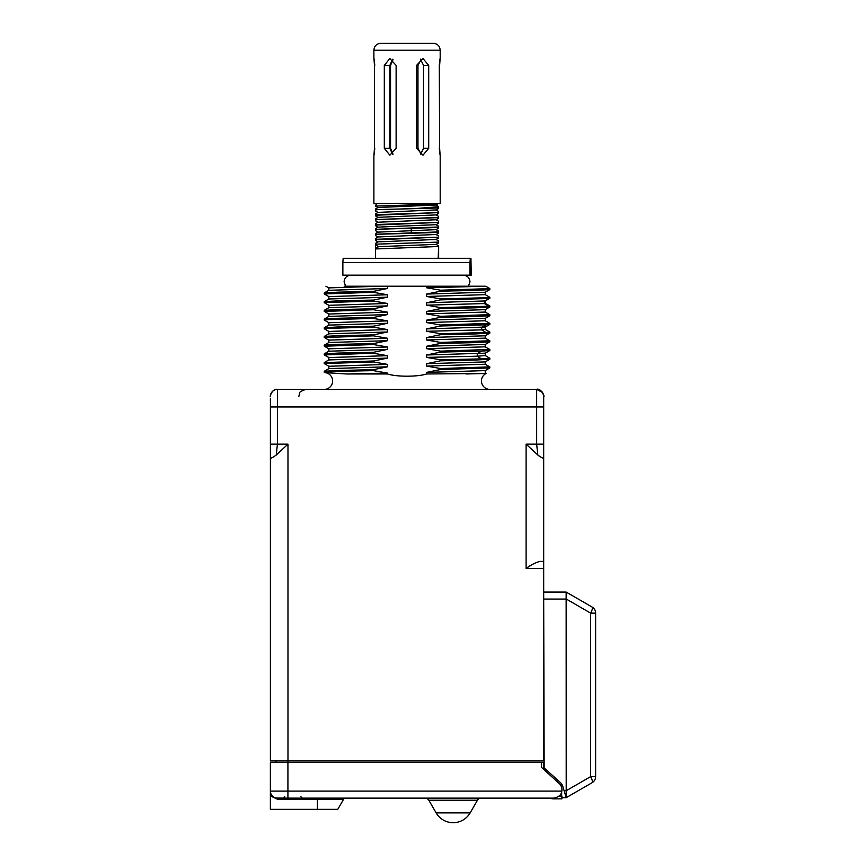 <?xml version="1.0" encoding="UTF-8"?>
<svg xmlns="http://www.w3.org/2000/svg" width="866" height="866" viewBox="0 0 866 866"><rect width="100%" height="100%" fill="white"/><g stroke="black" fill="none" stroke-linecap="round" stroke-linejoin="round"><path stroke-width="1.3" d="M544.162 767.947L543.686 599.066L566.148 599.066L566.212 797.662L562.932 786.783A9.829 9.829 0 0 0 560.075 782.247L543.686 767.514M543.686 397.786L543.686 760.933L270.398 760.933L270.398 458.092L270.398 760.933M543.686 396.487L543.686 405.147M543.686 413.266L543.686 410.798M543.686 410.192L543.686 406.966L536.66 406.966L536.66 444.15L537.829 455.018L526.106 444.15L543.686 444.15L543.686 410.116M543.686 568.388L526.106 568.388C531.237 564.729 535.924 562.391 540.157 561.374L543.686 561.374L543.686 444.15M543.686 438.845L543.686 458.092C543.361 458.601 541.412 457.584 537.829 455.018L536.162 453.503M270.398 438.845L270.398 436.724L270.398 438.845M287.977 762.34L287.977 444.15L276.254 455.018L277.423 444.15L270.398 444.15L270.398 458.092L270.398 403.524M270.398 444.778L270.398 445.405M270.398 403.469L270.398 398.263M287.977 444.15L277.423 444.15L277.423 389.386C272.195 388.271 269.467 397.397 270.398 396.411L270.398 396.411A7.015 7.015 0 0 1 277.423 389.386C272.205 388.185 269.467 397.483 270.398 396.411L270.398 396.455M270.398 396.563L270.398 396.411C269.467 397.559 272.195 388.152 277.412 389.386L536.66 389.386L536.66 410.116M270.398 446.022L270.398 444.247M530.338 565.747L528.249 567.046M276.254 455.018C272.671 457.584 270.712 458.601 270.398 458.092M270.398 406.966L536.66 406.966M489.853 389.386A8.4 8.4 0 0 1 486.097 373.473L426.602 373.971C417.661 376.926 396.466 376.937 387.481 373.971L346.627 373.971L324.837 372.607A8.4 8.4 0 0 1 332.62 381.289A8.4 8.4 0 0 1 324.23 389.386M387.481 373.971L387.481 373.094L373.495 370.659L373.495 369.695L387.481 366.805L387.481 364.391L373.495 361.956L324.23 363.558L324.23 362.583L373.495 360.992L387.481 358.102L387.481 355.688L373.495 353.252L373.495 352.289L387.481 349.399L387.481 346.985L373.495 344.549L373.495 343.585L387.481 340.695L387.481 338.281L373.495 335.846L373.495 334.882L387.481 331.992L387.481 329.578L373.495 327.142L373.495 326.179L387.481 323.289L387.481 320.875L373.495 318.439L373.495 317.476L387.481 314.585L387.481 312.171L373.495 309.736L373.495 308.772L387.481 305.882L387.481 303.468L373.495 301.032L373.495 300.069L387.481 297.179L387.481 294.765L373.495 292.329L373.495 291.366L387.481 288.475L387.481 286.213L426.602 286.213L426.602 287.772L440.599 290.207L489.853 288.616L485.729 286.213L426.602 287.772M489.853 288.616L489.82 289.623L475.791 290.402L440.599 291.171L440.599 290.207M440.599 291.171L426.602 294.072L426.602 296.475L440.599 298.911L486.432 297.72L489.853 297.319L485.209 294.613M485.241 303.349L484.343 303.565L488.9 306.228L489.82 305.979L485.198 303.317L485.241 300.946L426.602 302.775L440.599 299.874L440.599 298.911M426.602 302.775L426.602 305.178L440.599 307.614L440.599 308.577L426.602 311.479L426.602 313.882L440.599 316.317L489.734 314.65M489.853 314.726L489.82 315.733L475.759 316.512L440.599 317.281L440.599 316.317M440.599 317.281L426.602 320.182L426.602 322.585L440.599 325.021L489.755 323.354M440.599 325.984L486.053 324.815L481.658 327.478L481.658 329.881L485.241 329.459L485.231 327.056L426.602 328.885L440.599 325.984L440.599 325.021M426.602 328.885L426.602 331.288L440.599 333.724L440.599 334.687L426.602 337.588L426.602 339.992L440.599 342.427L489.788 340.771M489.853 340.825L489.82 341.843L475.77 342.611L440.599 343.391L440.599 342.427M440.599 343.391L426.602 346.281L426.602 348.695L440.599 351.131L489.723 349.453M485.241 355.569L477.253 356.207L481.388 358.87L489.853 358.232L485.241 355.569L485.241 353.166L426.602 354.984L440.599 352.094L440.599 351.131M426.602 354.984L426.602 357.398L440.599 359.834L440.599 360.797L426.602 363.688L426.602 366.101L440.599 368.537L489.788 366.881M485.198 364.24L489.82 366.903L489.82 367.942L440.599 369.501L440.599 368.537M440.599 369.501L426.602 372.391L426.602 373.971M373.495 360.992L373.495 361.956M387.481 288.475L328.842 290.305L328.885 287.934L325.897 286.213M344.203 286.213L379.73 286.213L328.842 287.891M379.73 286.213L387.481 286.213M426.602 286.213L485.729 286.213M485.198 294.613L485.241 292.243L426.602 294.072M485.241 294.656L426.602 296.475M387.481 297.179L328.842 298.997L328.874 296.637M387.481 294.765L328.842 296.594L324.263 293.964M373.495 292.329L324.23 293.931L324.263 292.925L338.292 292.145L373.495 291.366M373.495 301.032L324.23 302.635L324.263 301.628L338.303 300.848L373.495 300.069M545.06 770.621L545.06 768.759L545.06 769.354L543.686 769.354L543.686 762.34L541.575 762.34L543.686 762.34M559.057 796.049L561.926 796.049L561.926 798.842L553.461 798.842A8.4 8.4 0 0 1 550.094 798.138L536.66 798.138M561.926 784.477L560.378 784.834M561.926 798.842L553.461 798.842M489.853 297.319L489.82 298.326L484.343 301.151L484.343 303.565L426.602 305.178M373.495 309.736L324.349 311.414M324.23 311.338L324.263 310.331L338.335 309.552L373.495 308.772M373.495 318.439L327.651 319.641L324.23 320.041L328.874 322.737L387.481 320.875M324.23 320.041L324.263 319.034L338.27 318.255L373.495 317.476M373.495 327.142L327.651 328.344L324.23 328.744L328.874 331.44L387.481 329.578M324.23 328.744L324.263 327.738L338.27 326.958L373.495 326.179M373.495 335.846L324.36 337.524M324.23 337.448L324.263 336.441L338.27 335.662L373.495 334.882M373.495 344.549L324.317 346.216M324.23 346.151L324.263 345.144L338.325 344.365L373.495 343.585M373.495 353.252L324.295 354.908M324.23 354.854L324.263 353.848L338.249 353.068L373.495 352.289M373.495 370.659C334.936 371.298 319.294 371.947 326.579 372.586M373.495 369.695L338.303 370.475L324.263 371.254L324.306 372.315M481.388 358.87L440.599 359.834M489.853 358.232L489.82 359.238L475.813 360.018L440.599 360.797M440.599 352.094L481.388 351.131L477.253 353.793L477.253 356.207L426.602 357.398M485.22 353.198L489.831 350.535L481.388 351.131M426.602 331.288L481.658 329.881L486.053 332.544L440.599 333.724M486.053 332.544L489.853 332.133L489.82 333.129L475.835 333.908L440.599 334.687M485.209 329.426L489.788 332.068M489.853 323.429L489.82 324.425L486.053 324.815M488.9 306.228L440.599 307.614M489.853 306.023L489.82 307.029L475.802 307.798L440.599 308.577M440.599 299.874L488.9 298.489M387.481 312.171L328.864 314.033M387.481 303.468L328.853 305.319L324.263 302.667M426.602 313.882L485.241 312.052L485.209 309.649L426.602 311.479M426.602 322.585L485.241 320.766L485.231 318.352L426.602 320.182M387.481 305.882L328.853 307.69L328.864 305.297M387.481 314.585L328.842 316.393L328.874 314.001M387.481 323.289L328.842 325.107L328.842 322.704M387.481 349.399L328.842 351.206L328.864 348.814L324.263 346.184M387.481 331.992L328.842 333.811L328.842 331.407M489.82 340.793L485.209 338.13L426.602 339.992M387.481 340.695L328.853 342.503L328.874 340.154M485.209 346.822L426.602 348.695M387.481 338.281L328.842 340.111M489.82 333.129L485.209 335.802L426.602 337.588M485.209 346.865L485.209 344.462L426.602 346.281M387.481 346.985L328.842 348.814M387.481 355.688L328.885 357.561L324.263 354.887M489.831 359.238L485.209 361.912L426.602 363.688M387.481 364.391L328.885 366.264L324.274 363.59M489.82 367.942L485.198 370.616L426.602 372.391M387.481 373.094L346.627 373.971M324.837 372.607L324.263 372.293M387.481 358.102L328.842 359.92L328.842 357.517M485.209 364.229L426.602 366.101M387.481 366.805L328.842 368.624L328.853 366.221M486.107 373.452L466.092 373.971M536.714 389.386L536.812 389.386A7.015 7.015 0 0 0 536.714 389.386L542.452 392.428M543.686 406.5L543.686 396.411A7.015 7.015 0 0 0 536.66 389.386L536.66 389.386C539.832 387.448 545.418 397.007 543.686 396.411L543.686 396.325M538.176 455.321L539.648 456.447M526.431 444.453L528.769 446.65M276.038 762.34L276.038 760.933M276.297 798.051L287.923 798.138L277.401 798.138A7.015 7.015 0 0 1 270.376 791.113L270.376 809.364L317.4 809.364L317.4 798.138M553.504 798.138L287.923 798.138L287.923 791.113L561.817 791.113C561.385 794.891 558.624 797.229 553.504 798.138M481.106 798.138A4.211 4.211 0 0 0 477.458 800.238L428.832 800.238A4.211 4.211 0 0 0 425.184 798.138A4.211 4.211 0 0 1 428.832 800.238L436.128 812.871A19.647 19.647 0 0 0 470.162 812.871L477.458 800.238M561.817 791.113A8.422 8.422 0 0 0 559.187 783.492L541.575 767.438C544.292 769.917 544.292 769.917 541.575 767.438L541.575 762.34L270.376 762.34L270.376 791.113L287.923 791.113L287.923 762.34M545.06 769.354L543.686 769.354L542.138 767.947M270.993 793.992L270.874 793.711A7.015 7.015 0 0 0 270.982 793.96L270.528 792.531M271.805 795.356L272.238 795.876A7.015 7.015 0 0 0 272.238 795.876L272.281 795.919M275.182 797.781L274.154 797.337A7.015 7.015 0 0 0 276.449 798.073L275.691 797.922M275.28 797.803L276.373 798.062M279.501 798.138L277.401 798.138L277.401 799.188L270.376 795.897M317.4 809.364L337.762 809.364L343.629 799.188A2.111 2.111 0 0 1 345.458 798.138A2.111 2.111 0 0 0 343.629 799.188L277.401 799.188M337.762 809.364L343.629 799.188A2.111 2.111 0 0 1 345.458 798.138M561.655 791.86L561.655 797.694L566.148 797.694M561.655 787.562L561.655 784.055M566.148 599.066L566.148 592.052L592.117 607.044A7.015 7.015 0 0 1 595.624 613.128L595.624 776.629A7.015 7.015 0 0 1 592.117 782.702L566.212 797.662M592.117 782.702A7.015 1.797 -120 0 0 590.655 776.629L595.624 776.629M566.148 598.969L590.655 613.128A7.015 1.797 -60 0 0 592.117 607.044A7.015 7.015 0 0 1 595.624 613.128L590.655 613.128L590.655 776.629L566.148 790.777M543.686 592.052L566.148 592.052M566.548 594.347L566.44 595.754M566.277 792.401L566.44 797.315M595.624 651.784L595.624 615.986M595.624 773.901L595.624 738.113M471.223 275.161L342.86 275.161L342.86 262.528L470 262.528L470.292 258.317L470.942 258.317L471.223 275.161M470 275.161L470 262.528M470.292 258.317L343.153 258.317L342.86 262.528M438.174 258.317L438.64 246.507L438.64 258.317M438.64 241.733C438.467 243.292 438.315 243.465 438.174 242.253C438.315 243.465 438.467 243.292 438.64 241.733L438.64 241.592M438.64 231.915L375.443 234.231L375.909 234.881M438.64 227L375.443 229.317C375.584 228.104 375.736 228.267 375.909 229.826C375.736 228.267 375.584 228.104 375.443 229.317L438.174 227.509L438.64 226.86C438.413 225.799 438.25 225.972 438.174 227.368C438.25 225.972 438.413 225.799 438.64 226.86M438.64 222.086C438.413 223.666 438.25 223.829 438.174 222.594C438.25 223.829 438.413 223.666 438.64 222.086L438.64 221.945M438.64 217.171C438.467 218.73 438.304 218.903 438.174 217.68C438.304 218.903 438.467 218.73 438.64 217.171L438.456 216.273L438.174 217.68L375.443 219.488L438.174 217.539M438.456 213.415L438.64 212.116M438.391 243.01L436.009 244.396L378.637 246.658L375.519 248.499L375.443 258.317M375.443 248.964L438.64 246.507M375.443 244.19L438.174 242.112L375.443 244.19L375.519 248.499M375.443 239.287L438.174 237.197L375.909 239.795M438.64 231.774L438.174 232.424L375.443 234.372M375.443 224.543L438.174 222.454L375.909 225.052M375.443 214.714L438.174 212.635L375.909 215.223M422.673 208.425L375.443 209.659L438.196 207.992L438.564 206.725L438.607 207.645M417.206 208.425L438.564 206.725M436.009 229.663L378.085 232.12M438.445 235.92L436.009 234.502L378.074 236.959L375.627 238.367M436.009 239.481L378.085 241.863L375.627 243.281M375.638 233.452L378.074 232.045M378.085 237.024L375.714 235.649M375.638 223.623L378.085 222.291L375.692 220.906M375.909 224.911C375.801 223.439 375.649 223.266 375.443 224.402M378.085 227.206L375.714 225.831M375.649 218.719L378.074 217.312L436.009 214.92M375.443 219.628C375.649 221.209 375.801 221.382 375.909 220.137M375.638 213.805L378.085 212.397L375.692 211.088M375.909 215.093C375.692 213.501 375.541 213.328 375.443 214.573M378.085 217.377L375.714 216.002M375.649 208.89L378.063 207.494M375.443 209.799C375.552 211.282 375.703 211.456 375.909 210.319M437.362 203.564L437.666 204.138L375.779 206.054M375.519 244.818L378.637 246.658M438.456 221.176L436.009 219.769L378.074 222.216M438.445 226.091L436.009 224.684L378.074 227.13M438.456 206.433L436.009 205.026L378.085 207.483M438.456 211.347L436.009 209.94L378.085 212.386M373.885 50.206L440.199 50.206C439.787 46.017 437.492 43.711 433.292 43.3L380.791 43.3C376.591 43.711 374.296 46.017 373.885 50.206L373.885 58.531M373.895 155.209L373.885 203.564L440.199 203.564L440.188 155.209M421.049 59.527L417.964 65.405L417.964 148.303L421.049 154.18M439.311 65.405L439.614 148.303C440.307 157.211 440.209 157.211 439.311 148.303C440.209 157.211 440.307 157.211 439.614 148.303L439.614 65.405C440.307 56.496 440.209 56.496 439.311 65.405C440.209 56.496 440.307 56.496 439.614 65.405L439.311 65.405M440.188 58.498L440.199 50.206M420.421 59.115L423.55 65.405L428.702 65.405L422.987 58.498L416.589 65.405L416.589 148.303L417.964 148.303M428.702 65.405L428.702 148.303L422.987 155.209L416.589 148.303M384.309 65.405L384.309 148.303L389.841 155.209L396.119 148.303L396.119 65.405L389.841 58.498L384.309 65.405L389.862 65.405L392.623 59.267M374.772 65.405C373.874 56.496 373.776 56.496 374.469 65.405L374.469 148.303C373.776 157.211 373.874 157.211 374.772 148.303M393.045 59.527L390.534 65.405L390.534 148.303L393.045 154.18M392.623 154.44L389.862 148.303L384.309 148.303M423.55 65.405L423.55 148.303L420.421 154.592M389.862 65.405L389.862 148.303M526.106 568.388L526.106 444.15M470.162 812.871L436.128 812.871A19.647 19.647 0 0 0 470.162 812.871M564.08 790.68L566.148 790.68M411.263 228.364L411.263 233.138M438.326 213.491L435.999 214.844M436.063 214.876L438.445 216.262L435.999 214.855M416.589 65.405L417.964 65.405M423.55 148.303L428.702 148.303M324.263 292.925L328.874 290.262M324.263 301.628L328.885 298.965M489.777 289.612L485.187 292.264M485.176 300.989L489.788 298.315M489.853 350.503L489.853 349.528M328.896 314.033L324.274 311.37M489.81 307.008L485.187 309.682M489.82 315.722L485.198 318.396M485.209 327.088L489.831 324.414M324.263 310.331L328.885 307.668M485.187 312.02L489.81 314.694M324.274 319.045L328.896 316.371M485.209 320.723L489.82 323.397M324.263 327.738L328.874 325.075M324.274 353.858L328.885 351.185M324.263 336.441L328.874 333.778M324.274 345.155L328.896 342.481M485.187 346.833L489.81 349.507M485.231 335.759L485.231 338.162M328.896 340.143L324.274 337.469M489.81 341.821L485.187 344.495M485.241 361.869L485.241 364.272M485.231 370.572L485.231 372.975M324.263 362.551L328.874 359.888M324.263 371.254L328.885 368.58M543.686 402.376L543.686 400.124M543.686 397.472L543.686 396.693M543.686 396.411C544.617 397.591 541.91 388.152 536.66 389.386C541.878 388.152 544.617 397.537 543.686 396.411L543.686 396.411C544.562 398.641 542.679 388.433 536.66 389.386M274.684 389.938L273.688 390.458M298.846 396.411L299.56 393.316C299.084 392.287 301.184 390.967 305.86 389.386M284.762 796.731L283.366 798.138M300.913 796.731L302.31 798.138M435.999 239.417L438.445 240.835M436.009 244.331L438.456 245.738M375.692 240.553L378.085 241.939M438.391 238.096L435.999 239.481M438.391 233.192L436.009 234.567M375.692 230.735L378.074 232.11M438.391 218.449L436.009 219.823M438.391 213.534L435.999 214.92M436.009 224.749L438.391 223.363M435.999 229.652L438.391 228.278M375.692 206.173L378.085 207.548M437.666 204.138L435.999 205.09M436.009 210.005L438.391 208.63M376.721 203.564L375.66 205.404M375.638 228.548L378.085 227.141M438.445 231.006L435.999 229.587M345.653 286.213L344.083 281.894C344.484 277.802 346.736 275.561 350.827 275.161M468.441 286.213L470 281.894C469.599 277.802 467.359 275.561 463.256 275.161"/></g></svg>
